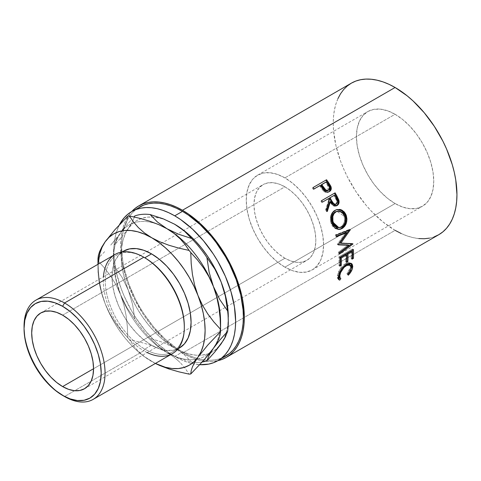 <?xml version="1.0" encoding="UTF-8"?>
<svg xmlns="http://www.w3.org/2000/svg" width="481" height="481" viewBox="0 0 481 481"><rect width="100%" height="100%" fill="white"/><g stroke="black" fill="none" stroke-linecap="round" stroke-linejoin="round"><path stroke-width="0.36" stroke-dasharray="2.4 1.8" d="M147.18 352.549A57.281 33.075 60 0 1 143.807 350.763L144.775 349.092A55.916 32.281 -120 0 0 184.313 326.262M284.914 258.237L93.548 368.723L284.914 258.237L278.884 254.07L273.082 248.689L267.731 242.298L263.047 235.155L259.199 227.519L256.343 219.697L254.581 211.983L253.986 204.672L254.581 198.046L256.343 192.364L259.199 187.837L263.047 184.65A43.741 25.252 -120 0 0 256.343 219.697A43.741 25.252 -120 0 0 284.914 258.237A43.741 25.252 -120 0 0 306.782 260.407L302.098 262.139L296.753 262.355L290.951 261.039L284.914 258.237M284.914 186.814A43.741 25.252 -120 0 0 263.047 184.65L267.731 182.912L273.082 182.702L278.884 184.019L284.914 186.814L290.951 190.981L296.753 196.368L302.098 202.754L306.782 209.902L310.63 217.532L313.486 225.355L315.247 233.075L315.843 240.38L315.247 247.006L313.486 252.687L310.63 257.215L306.782 260.407A43.741 25.252 -120 0 0 313.486 225.355A43.741 25.252 -120 0 0 284.914 186.814L207.185 231.692L284.914 186.814M62.62 315.151L207.185 231.692L62.62 315.151M284.914 267.165A54.672 31.566 60 0 1 249.2 218.987A54.672 31.566 60 0 1 257.582 175.18A54.672 31.566 60 0 1 284.914 177.886L395.093 114.274A54.672 31.566 -120 0 0 367.761 111.568A54.672 31.566 -120 0 0 359.379 155.375A54.672 31.566 -120 0 0 395.093 203.553L284.914 267.165L395.093 203.553L387.554 198.34L380.303 191.618L373.617 183.634L367.761 174.699L362.951 165.157L359.379 155.375L357.179 145.731L356.433 136.592L357.179 128.313L359.379 121.212L362.951 115.554L367.761 111.568L373.617 109.397L380.303 109.133L387.554 110.78L395.093 114.274L402.639 119.486L409.89 126.214L416.57 134.199L422.432 143.134L427.236 152.669L430.814 162.452L433.014 172.096L433.754 181.235L433.014 189.514L430.814 196.621L427.236 202.273L422.432 206.265L416.57 208.429L409.89 208.7L402.639 207.052L395.093 203.553A54.672 31.566 -120 0 0 422.432 206.265A54.672 31.566 -120 0 0 430.814 162.452A54.672 31.566 -120 0 0 395.093 114.274L284.914 177.886A54.672 31.566 60 0 1 320.635 226.064A54.672 31.566 60 0 1 312.253 269.877A54.672 31.566 60 0 1 284.914 267.165L292.46 270.665L299.711 272.312L306.391 272.042L312.253 269.877L317.057 265.885L320.635 260.233L322.829 253.126L323.575 244.847L322.829 235.708L320.635 226.064L317.057 216.282L312.253 206.746L306.391 197.811L299.711 189.827L292.46 183.099L284.914 177.886L277.375 174.387L270.124 172.745L263.438 173.01L257.582 175.18L252.772 179.166L249.2 184.824L247 191.925L246.254 200.204L247 209.343L249.2 218.987L252.772 228.77L257.582 238.311L263.438 247.246L270.124 255.225L277.375 261.953L284.914 267.165M115.163 254.383A57.281 33.075 -120 0 0 106.385 300.288A57.281 33.075 -120 0 0 143.807 350.763L64.556 396.524L143.807 350.763A57.281 33.075 -120 0 0 172.451 353.601M151.539 345.184A55.916 32.281 -120 0 0 179.497 347.955L173.509 350.174L166.673 350.445L159.253 348.761L151.539 345.184L143.825 339.857L136.412 332.972L129.575 324.807L123.581 315.674L118.663 305.916L115.013 295.911L112.758 286.051L112.001 276.701L112.758 268.236L115.013 260.967L118.663 255.183L123.581 251.106A55.916 32.281 -120 0 0 115.013 295.911A55.916 32.281 -120 0 0 151.539 345.184L144.775 349.092L151.539 345.184M184.313 326.815A55.916 32.281 60 0 1 172.733 351.864A55.916 32.281 60 0 1 144.775 349.092A55.916 32.281 60 0 1 108.243 299.819A55.916 32.281 60 0 1 116.817 255.008A55.916 32.281 60 0 1 144.775 257.78A55.916 32.281 -120 0 0 105.237 280.609A55.916 32.281 -120 0 0 144.775 349.092L143.807 350.763A57.281 33.075 60 0 1 103.445 276.791M225.523 356.247L221.092 358.327L216.294 359.662L211.171 360.251L205.766 360.083L200.144 359.163L194.348 357.491L188.438 355.092L182.467 351.984A86.111 49.717 -120 0 1 126.214 276.1A86.111 49.717 -120 0 1 139.412 207.101L135.401 209.896L131.842 213.384L128.77 217.526L126.214 222.288L124.2 227.627L122.751 233.477L121.873 239.797L121.579 246.519L122.751 260.912L124.2 268.446L128.77 283.814L135.401 299.104L139.412 306.529L143.837 313.72L153.764 327.11L164.791 338.75L176.497 348.196L182.467 351.984L174.735 356.445L180.706 359.554L186.616 361.952L192.412 363.624L199.729 364.682A86.111 49.717 60 0 1 174.735 356.445L182.467 351.984A86.111 49.717 -120 0 0 221.482 358.177M337.951 98.587L335.9 104.004L334.427 109.957L333.537 116.372L333.237 123.202L333.537 130.375L335.9 145.472L340.542 161.087L343.662 168.903L347.282 176.623L355.856 191.474L365.939 205.068L371.422 211.237L383.026 222L395.093 230.339L182.467 353.096L188.528 356.253L194.534 358.694L200.421 360.389L206.139 361.327L211.628 361.502L217.821 360.696A87.476 50.505 60 0 1 182.467 353.096L395.093 230.339A87.476 50.505 -120 0 0 438.834 234.674M174.735 356.445L168.765 352.663L157.059 343.218L146.032 331.571L136.105 318.188L131.68 310.997L124.11 295.971L121.038 288.281L116.468 272.907L114.141 258.044L113.847 250.986L114.141 244.264L115.019 237.945L116.468 232.089L119.438 224.777A86.111 49.717 60 0 0 174.735 356.445M174.104 223.924L167.743 220.773L160.87 218.386L154.233 217.153L147.95 217.105L142.123 218.236L136.857 220.532L132.239 223.948L128.343 228.427L125.246 233.892L122.992 240.253L121.627 247.402L121.17 255.213L121.627 263.552L122.992 272.276L125.246 281.235L128.343 290.284L132.239 299.254L136.857 308.008L142.123 316.384L147.95 324.242L154.233 331.451L160.87 337.878L167.743 343.428L174.735 347.991L181.728 351.503L188.6 353.89L195.238 355.122L201.521 355.17L207.347 354.04L212.614 351.743L217.232 348.328M221.128 343.849L224.224 338.383L226.479 332.022L227.844 324.873L228.301 317.063A75.757 43.741 -120 0 1 226.262 332.81A75.757 43.741 -120 0 1 221.128 343.849A75.757 43.741 -120 0 1 210.45 352.862A75.757 43.741 -120 0 1 199.344 355.291A75.757 43.741 -120 0 1 174.735 347.991L163.143 342.49L150.156 338.263A81.223 46.897 60 0 1 134.836 319.21L132.582 304.437L128.343 290.284L122.054 277.309L114.117 265.819A81.223 46.897 60 0 1 114.117 245.394L122.054 236.508L128.343 228.427L132.582 221.531L134.836 215.921L132.582 221.531L128.343 228.427A75.757 43.741 -120 0 0 128.343 290.284A75.757 43.741 -120 0 0 174.735 347.991L163.143 342.49L150.156 338.263L157.515 345.803L167.003 352.459A75.757 43.741 60 0 1 120.611 294.745A75.757 43.741 60 0 1 113.438 259.674A75.757 43.741 60 0 1 120.611 232.888A75.757 43.741 60 0 1 134.133 222.781A75.757 43.741 60 0 1 166.745 228.601A75.757 43.741 -120 0 0 134.133 222.781A75.757 43.741 -120 0 0 120.611 232.888L116.372 239.791L114.117 245.394A81.223 46.897 -120 0 0 113.438 255.213A81.223 46.897 -120 0 0 114.117 265.819L116.372 280.591L120.611 294.745L126.9 307.72L134.836 319.21A81.223 46.897 -120 0 0 150.156 338.263L157.515 345.803L167.003 352.459L178.595 357.96L191.582 362.187L184.223 354.647L174.735 347.991L184.223 354.647L191.582 362.187A81.223 46.897 -120 0 0 202.152 362.049A81.223 46.897 60 0 1 191.582 362.187L178.595 357.96L158.664 348.292L149.525 344.847L139.718 342.021L129.467 339.718A86.694 50.054 60 0 1 127.784 337.614L127.351 326.641L126.136 315.801L123.948 305.14L120.611 294.745L126.9 307.72L134.836 319.21L132.582 304.437L128.343 290.284L122.054 277.309L114.117 265.819L116.372 280.591L120.611 294.745L116.216 285.149L110.84 276.298L104.678 268.188L97.98 260.804L98.413 271.783L99.627 282.618L101.81 293.284L105.147 303.673L109.043 312.65L113.66 321.398L118.927 329.774L124.753 337.632L131.042 344.841L137.674 351.274L144.547 356.818L155.393 363.45A75.757 43.741 60 0 1 151.539 361.387A75.757 43.741 60 0 1 105.147 303.673L109.548 313.275L114.917 322.126L121.08 330.231L127.784 337.614A86.694 50.054 -120 0 0 129.467 339.718L133.453 345.617L138.384 351.316L144.36 356.601L155.381 363.456L144.36 356.601L138.384 351.316L133.453 345.617L129.467 339.718L139.718 342.021L149.525 344.847L158.664 348.292L167.003 352.459A75.757 43.741 -120 0 0 196.561 359.253A75.757 43.741 60 0 1 167.003 352.459A75.757 43.741 -120 0 1 120.611 294.745L116.216 285.149L110.84 276.298L104.678 268.188L97.98 260.804L98.413 271.783L99.627 282.618L101.81 293.284L105.147 303.673A75.757 43.741 60 0 1 97.974 268.602L98.431 276.942L99.795 285.666L102.05 294.631L105.147 303.673L109.548 313.275L114.917 322.126L121.08 330.231L127.784 337.614L127.351 326.641L126.136 315.801L123.948 305.14L120.611 294.745A75.757 43.741 -120 0 1 120.611 232.888L116.372 239.791L114.117 245.394L122.054 236.508L128.343 228.427A75.757 43.741 -120 0 1 152.273 217.015A75.757 43.741 -120 0 1 174.272 224.02M401.16 233.495L407.16 235.937L413.053 237.632L418.765 238.57M429.461 238.143L434.337 236.784M351.358 83.159A87.476 50.505 -120 0 0 337.951 153.253A87.476 50.505 -120 0 0 395.093 230.339M182.467 353.096A87.476 50.505 60 0 1 127.633 283.075A87.476 50.505 60 0 1 131.71 211.55L127.916 216.51L125.319 221.35L123.274 226.767L121.801 232.714L120.911 239.135L120.611 245.959L121.801 260.582L125.319 276.016L127.916 283.85L134.65 299.38L143.224 314.231L148.1 321.224L153.307 327.832L164.514 339.658L176.407 349.254L182.467 353.096M220.478 325.102A75.757 43.741 60 0 1 219.631 332.515A75.757 43.741 60 0 1 213.396 348.316A75.757 43.741 60 0 1 196.561 359.253A75.757 43.741 -120 0 0 213.396 348.316A75.757 43.741 -120 0 0 219.631 332.515A75.757 43.741 -120 0 0 220.478 325.102A75.757 43.741 -120 0 0 220.575 321.53M123.527 228.962L120.611 232.888L123.912 227.735L126.112 223.256L127.345 219.42L127.784 216.155L127.345 219.42L126.112 223.256L123.912 227.735L120.611 232.888L126.9 224.813L123.527 228.962M130.682 220.46L126.9 224.813L130.682 220.46M116.143 238.774L120.611 232.888L110.762 245.076L116.143 238.774M104.666 251.689L97.98 258.556L104.666 251.689M174.182 357.245L167.003 352.459L174.182 357.245L180.159 362.524L174.182 357.245M185.095 368.224L180.159 362.524L185.095 368.224L189.075 374.128L185.095 368.224M98.112 264.231L97.974 268.602A75.757 43.741 60 0 1 98.112 264.231M220.13 318.326L220.563 329.329M97.974 259.674A86.694 50.054 -120 0 0 97.98 260.804M105.147 241.817L101.852 246.975M24.05 326.365A57.281 33.075 -120 0 0 64.556 396.524A57.281 33.075 60 0 1 24.062 327.501M349.38 264.346L350.294 265.692L350.12 268.47L349.14 270.749L346.879 273.815L348.316 275.192L347.396 274.326L350.234 270.659L351.232 268.554L347.396 274.326L346.879 273.815L347.811 274.657L346.879 273.815L350.294 267.755L351.238 268.524L350.294 267.755L349.459 264.4M345.761 264.688L345.454 264.863C341.877 267.388 339.664 270.587 338.828 274.447L341.095 269.168L343.133 266.648L346.031 264.556M338.45 279.178L337.896 278.86L337.44 275.258L338.383 276.028L337.44 275.258L340.668 268.127L341.63 268.807L340.668 268.127L345.659 263.498L346.627 264.153L345.659 263.498L350.685 262.987L351.1 263.36L350.505 262.866L348.37 262.482L345.659 263.498L343.049 265.428L340.668 268.127L338.522 271.819L337.361 275.673L337.403 278.066L338.582 279.22M352.098 257.954L351.082 258.544L352.044 259.163L351.082 258.544L352.098 257.954M351.118 251.268A86.111 49.717 60 0 1 351.082 258.544A86.111 49.717 60 0 0 351.118 251.268M346.548 261.159L345.532 261.748L346.494 262.367L345.532 261.748L346.548 261.159M345.562 254.473A86.111 49.717 60 0 1 345.532 261.748A86.111 49.717 60 0 0 345.562 254.473M339.953 264.965L338.937 265.554L339.905 266.173L338.937 265.554L339.953 264.965M339.869 257.347L338.907 256.866A86.111 49.717 60 0 1 338.937 265.554A86.111 49.717 60 0 0 338.907 256.866L352.435 249.056L353.403 249.537L352.435 249.056A86.111 49.717 60 0 1 352.489 250.066A86.111 49.717 -120 0 0 352.435 249.056L338.907 256.866L339.869 257.347M338.305 244.528L337.361 244.246L345.815 232.491L337.361 244.246A86.111 49.717 60 0 1 337.428 244.582L338.365 244.871L337.428 244.582A86.111 49.717 60 0 0 337.361 244.246L338.305 244.528M339.478 252.531L338.522 252.122L348.076 244.943L338.522 252.122A86.111 49.717 60 0 1 338.666 253.583L339.622 254.016L338.666 253.583L339.52 252.946L338.666 253.583A86.111 49.717 60 0 0 338.522 252.122L339.478 252.531M352.363 243.777L351.785 243.759L352.363 243.777M352.904 243.801L351.948 243.404A86.111 49.717 60 0 1 351.972 243.614A86.111 49.717 -120 0 0 351.948 243.404L352.904 243.801M339.82 243.001L351.948 243.404L339.82 243.001M350.33 229.792L349.416 229.617L349.14 230.014L349.416 229.617L350.33 229.792M350.276 229.569L349.362 229.401A86.111 49.717 60 0 1 349.416 229.617A86.111 49.717 -120 0 0 349.362 229.401L350.276 229.569M336.147 235.095L335.245 234.956L349.362 229.401L335.245 234.956A86.111 49.717 60 0 1 335.648 236.502L336.562 236.658L335.648 236.502L336.441 236.189L335.648 236.502A86.111 49.717 60 0 0 335.245 234.956L336.147 235.095M338.059 229.353L331.144 223.521L331.986 223.473L331.144 223.521C329.335 217.809 330.441 213.444 334.463 210.431L336.742 209.59L333.784 210.87L332.034 212.662L330.609 215.957L330.297 219.769L330.591 221.687L331.499 224.393L332.9 226.695L335.431 228.715L338.341 229.347M338.119 227.615L340.807 226.876L338.396 227.615M341.372 226.509L340.807 226.876L341.696 226.942L340.807 226.876C344.246 224.362 345.292 220.755 343.957 216.047L344.558 219.132L344.192 222.288L342.869 225.024L341.372 226.509M336.345 211.424L338.365 211.231L340.193 211.748L342.424 213.462L343.957 216.047L344.805 215.993L343.957 216.047L336.808 211.309M331.812 218.031L332.046 216.498M335.936 205.964L335.558 206.108L329.659 201.936L332.509 205.579L334.463 206.253L336.345 205.754M326.9 210.612L326.539 211.694L327.308 211.46L326.539 211.694L326.9 210.612M326.383 209.56L325.631 209.824A86.111 49.717 60 0 1 326.539 211.694A86.111 49.717 60 0 0 325.631 209.824L328.661 200.102L329.365 199.741L328.661 200.102L325.631 209.824L326.383 209.56M327.988 198.906A86.111 49.717 60 0 1 328.661 200.102A86.111 49.717 60 0 0 327.988 198.906M322.426 202.116L321.741 202.513L322.426 202.116M321.579 200.643L320.899 201.046A86.111 49.717 60 0 1 321.741 202.513A86.111 49.717 60 0 0 320.899 201.046L321.579 200.643M334.427 193.236L335.107 192.833L334.427 193.236M335.894 204.046L335.612 204.245C337.115 202.735 337.109 200.854 335.594 198.593A86.111 49.717 60 0 0 333.886 195.502A86.111 49.717 60 0 1 335.594 198.593L336.604 200.848L336.742 202.453L335.894 204.046L334.265 204.503M335.612 204.245L335.233 204.413M335.594 198.593L336.309 198.262L335.594 198.593M329.455 191.564L328.812 192.021C326.972 193.001 325.156 192.604 323.364 190.837L323.984 190.332L323.364 190.837L320.466 187.013L321.043 186.448L320.466 187.013L322.907 190.326L324.633 191.871L327.519 192.508L329.852 191.173M320.256 185.335L319.697 185.925A86.111 49.717 60 0 1 320.466 187.013A86.111 49.717 60 0 0 319.697 185.925L313.45 189.532L320.256 185.335M313.017 187.566L312.47 188.173A86.111 49.717 60 0 1 313.45 189.532A86.111 49.717 60 0 0 312.47 188.173L313.017 187.566M328.168 190.416L327.549 185.323A86.111 49.717 60 0 0 325.595 182.515L321.086 185.125L325.595 182.515A86.111 49.717 60 0 1 327.549 185.323L328.962 188.161L328.788 189.592L327.91 190.59M327.549 185.323L328.144 184.782L327.549 185.323M40.753 312.987L263.047 184.65M257.582 175.18L367.761 111.568M177.988 348.827L172.733 351.864M113.438 259.674L113.438 255.213M97.974 264.31L97.974 268.602M122.072 251.978L116.817 255.008M312.253 269.877L422.432 206.265M84.494 388.744L306.782 260.407M337.896 278.86L338.846 279.72M350.685 262.987L351.611 263.654M337.59 229.335L338.522 229.419M336.357 209.668L337.115 209.488M335.558 206.108L336.333 205.868M329.16 191.799L329.804 191.342M64.556 396.524L62.62 395.406"/><path stroke-width="0.72" d="M184.313 327.381L184.313 326.262A55.916 32.281 -120 0 0 144.775 257.78L143.807 257.221L64.556 302.976L62.62 306.325A54.551 31.493 60 0 1 101.196 373.136A54.551 31.493 60 0 1 62.62 395.406L64.556 396.524A57.281 33.075 -120 0 0 105.062 373.136A57.281 33.075 -120 0 0 64.556 302.976A57.281 33.075 60 0 1 101.978 353.457A57.281 33.075 60 0 1 93.2 399.356A57.281 33.075 60 0 1 64.556 396.524L55.099 390.205L47.859 383.495L41.192 375.529L35.347 366.612L30.55 357.094L26.984 347.336L24.79 337.716L24.05 328.595L24.79 320.334L26.984 313.245L30.55 307.606L35.347 303.625L41.192 301.461L47.859 301.196L55.099 302.838L62.62 306.325L70.148 311.526L77.381 318.236L84.055 326.202L89.899 335.119L94.697 344.637L98.256 354.395L100.457 364.021L101.196 373.136L100.457 381.397L98.256 388.486L94.697 394.125L89.899 398.106L84.055 400.27L77.381 400.535L70.148 398.893L62.62 395.406A54.551 31.493 60 0 1 24.05 328.595A54.551 31.493 60 0 1 62.62 306.325L64.556 302.976L143.807 257.221A57.281 33.075 60 0 1 184.313 327.381A57.281 33.075 60 0 1 147.18 352.549M93.2 399.356L172.451 353.601A57.281 33.075 -120 0 0 181.229 307.702A57.281 33.075 -120 0 0 143.807 257.221L144.775 257.78L151.539 253.872A55.916 32.281 -120 0 0 123.581 251.106L129.575 248.887L136.412 248.611L143.825 250.3L151.539 253.872L159.253 259.205L166.673 266.083L173.509 274.248L179.497 283.387L184.415 293.145L188.071 303.15L190.32 313.011L191.077 322.36L190.32 330.826L188.071 338.089L184.415 343.873L179.497 347.955A55.916 32.281 -120 0 0 188.071 303.15A55.916 32.281 -120 0 0 151.539 253.872L144.775 257.78A55.916 32.281 60 0 1 184.313 326.815M62.62 386.58A43.741 25.252 60 0 1 34.049 348.034A43.741 25.252 60 0 1 40.753 312.987A43.741 25.252 60 0 1 62.62 315.151L56.59 312.355L50.788 311.039L45.442 311.249L40.753 312.987L36.905 316.179L34.049 320.701L32.287 326.389L31.698 333.008L32.287 340.32L34.049 348.034L36.905 355.862L40.753 363.492L45.442 370.641L50.788 377.026L56.59 382.407L62.62 386.58L68.657 389.376L74.459 390.692L79.804 390.482L84.494 388.744L88.336 385.552L91.198 381.03L92.953 375.348L93.548 368.723L62.62 386.58L93.548 368.723L92.953 361.411L91.198 353.697L88.336 345.869L84.494 338.239L79.804 331.09L74.459 324.705L68.657 319.324L62.62 315.151A43.741 25.252 60 0 1 91.198 353.697A43.741 25.252 60 0 1 84.494 388.744A43.741 25.252 60 0 1 62.62 386.58M221.482 358.177A86.111 49.717 -120 0 0 225.523 356.247A86.111 49.717 -120 0 0 238.72 287.247A86.111 49.717 -120 0 0 182.467 211.363L174.735 215.831A86.111 49.717 60 0 1 230.988 291.708A86.111 49.717 60 0 1 217.791 360.714A86.111 49.717 60 0 1 199.729 364.682L208.562 364.129L213.366 362.788L217.791 360.714L221.801 357.918L225.361 354.431L228.433 350.282L230.988 345.52L233.002 340.187L234.451 334.331L235.329 328.012L235.624 321.29L234.451 306.902L230.988 291.708L225.361 276.304L217.791 261.279L213.366 254.088L203.439 240.704L192.412 229.064L180.706 219.613L174.735 215.831L182.467 211.363L176.497 208.261L170.587 205.856L164.791 204.191L159.169 203.265L153.764 203.096L148.641 203.685L143.837 205.026L131.68 211.562L136.105 209.488L140.909 208.147L146.032 207.558L151.437 207.726L157.059 208.652L162.855 210.323L168.765 212.722L174.735 215.831A86.111 49.717 60 0 0 131.68 211.562L127.669 214.358L124.11 217.845L119.438 224.777A86.111 49.717 60 0 1 131.68 211.562M434.337 236.784L438.834 234.674A87.476 50.505 -120 0 0 452.242 164.574A87.476 50.505 -120 0 0 395.093 87.488L182.467 210.251A87.476 50.505 60 0 1 239.616 287.337A87.476 50.505 60 0 1 226.202 357.431A87.476 50.505 60 0 1 217.821 360.696L221.705 359.541L226.208 357.431L230.285 354.593L233.898 351.046L237.019 346.837L239.616 342.003L241.66 336.58L243.133 330.633L244.023 324.212L244.324 317.388L243.133 302.765L241.66 295.118L237.019 279.497L230.285 263.967L226.208 256.421L216.835 242.129L211.628 235.516L200.421 223.689L188.528 214.093L182.467 210.251L395.093 87.488L389.033 84.331L383.026 81.896L377.14 80.201L371.422 79.263L365.939 79.088L360.732 79.69L355.856 81.049L351.358 83.159L347.282 85.997L343.662 89.538L340.542 93.753L337.951 98.587M329.852 191.173L330.639 189.255L330.309 187.001L329.455 191.564C331.199 190.482 331.686 188.792 330.922 186.496L330.309 187.001L328.126 183.339A86.111 49.717 -120 0 0 326.004 180.363A86.111 49.717 60 0 1 328.126 183.339L328.709 182.78L328.126 183.339L330.309 187.001L330.922 186.496L328.709 182.78A87.476 50.505 -120 0 0 326.545 179.756L313.017 187.566L326.545 179.756A87.476 50.505 60 0 1 328.709 182.78L330.718 186.027L331.283 188.023L330.874 190.145L329.142 191.733L326.713 192.003L325.258 191.384L323.563 189.863L321.043 186.448A87.476 50.505 -120 0 0 320.256 185.335L314.015 188.943A87.476 50.505 -120 0 0 313.017 187.566A87.476 50.505 -120 0 1 314.015 188.943L320.256 185.335A87.476 50.505 -120 0 1 321.043 186.448L323.984 190.332C325.805 192.135 327.633 192.544 329.461 191.564L329.822 191.336M335.906 205.976L337.824 204.257L338.353 202.002L337.89 199.783L336.285 196.519A86.111 49.717 -120 0 0 334.427 193.236L321.585 200.655L334.427 193.236A86.111 49.717 60 0 1 336.285 196.519L336.995 196.164A87.476 50.505 -120 0 0 335.107 192.833L321.579 200.643L335.107 192.833A87.476 50.505 60 0 1 336.995 196.164L338.949 200.499L338.588 204.016L337.115 205.519L335.227 206.012L332.395 204.569L330.381 201.605L327.308 211.46A87.476 50.505 -120 0 0 326.383 209.56L329.365 199.741A87.476 50.505 -120 0 0 328.679 198.527L322.432 202.134A87.476 50.505 -120 0 0 321.579 200.643A87.476 50.505 -120 0 1 322.432 202.134L328.679 198.527A87.476 50.505 -120 0 1 329.365 199.741L326.383 209.56A87.476 50.505 -120 0 1 327.308 211.46L330.381 201.605L336.333 205.868L337.115 205.519C338.883 204.371 339.46 202.561 338.84 200.096L336.995 196.164L336.285 196.519L338.101 200.385L338.84 200.096L338.101 200.385C338.702 202.826 338.119 204.611 336.345 205.754L335.936 205.964M345.791 214.237L346.951 218.969L346.416 222.883L344.727 226.25L342.857 228.06L340.722 229.154L339.225 229.431L336.303 228.758L333.766 226.695L332.353 224.356L331.427 221.609L331.12 219.661L331.415 215.807L332.828 212.482L335.966 209.872L339.875 209.415L341.456 209.89L344.252 211.929L345.791 214.237M349.032 245.322L338.365 244.871A87.476 50.505 -120 0 0 338.305 244.528L346.735 232.678L336.562 236.658A87.476 50.505 -120 0 0 336.147 235.095L350.276 229.569A87.476 50.505 60 0 1 350.33 229.792L340.764 243.29L352.904 243.801A87.476 50.505 60 0 1 352.928 244.011L339.622 254.016A87.476 50.505 -120 0 0 339.478 252.531L349.032 245.322L348.076 244.943L338.323 244.619L348.076 244.943L349.032 245.322L339.478 252.531A87.476 50.505 -120 0 1 339.622 254.016L352.928 244.011L351.972 243.614L352.928 244.011A87.476 50.505 -120 0 0 352.904 243.801L339.82 243.001L340.764 243.29L350.33 229.792L349.416 229.617L339.82 243.001L349.416 229.617L350.33 229.792A87.476 50.505 -120 0 0 350.276 229.569L336.147 235.095A87.476 50.505 -120 0 1 336.562 236.658L346.735 232.678L338.305 244.528A87.476 50.505 -120 0 1 338.365 244.871L349.032 245.322M339.869 257.347L353.403 249.537A87.476 50.505 60 0 1 353.433 258.363L352.044 259.163A87.476 50.505 -120 0 0 352.08 251.779L347.919 254.178A87.476 50.505 60 0 1 347.883 261.568L346.494 262.367A87.476 50.505 -120 0 0 346.53 254.984L341.324 257.984A87.476 50.505 60 0 1 341.294 265.374L339.905 266.173A87.476 50.505 -120 0 0 339.869 257.347A87.476 50.505 -120 0 1 339.905 266.173L341.294 265.374A87.476 50.505 -120 0 0 341.324 257.984L346.53 254.984L345.562 254.473L340.362 257.479L341.324 257.984L340.362 257.479A86.111 49.717 60 0 1 340.326 264.754L341.294 265.374L340.326 264.754L339.953 264.965L340.326 264.754A86.111 49.717 -120 0 0 340.362 257.479L345.562 254.473L346.53 254.984A87.476 50.505 -120 0 1 346.494 262.367L347.883 261.568A87.476 50.505 -120 0 0 347.919 254.178L352.08 251.779L351.118 251.268L346.951 253.673L347.919 254.178L346.951 253.673A86.111 49.717 60 0 1 346.915 260.949L347.883 261.568L346.915 260.949L346.548 261.159L346.915 260.949A86.111 49.717 -120 0 0 346.951 253.673L351.118 251.268L352.08 251.779A87.476 50.505 -120 0 1 352.044 259.163L353.433 258.363L352.471 257.744L352.098 257.954L352.471 257.744L353.433 258.363A87.476 50.505 -120 0 0 353.403 249.537L339.869 257.347M348.731 274.753L348.316 275.192L347.811 274.657L350.811 270.003L351.25 266.426L350.336 265.049L349.567 264.73L347.553 264.983L344.095 267.328L340.56 272.649L339.622 276.515L339.748 277.555L340.867 278.667L339.76 280.128L339.267 279.996L338.341 278.89L338.185 277.627L339.478 272.547L342.189 268.073L345.965 264.556L349.332 263.137L351.467 263.558L352.194 264.231L352.771 266.426L352.086 269.594L348.731 274.753M228.301 317.063A75.757 43.741 -120 0 0 221.128 281.992L225.367 296.152L227.621 310.924A81.223 46.897 60 0 1 228.301 321.53L227.844 308.73L226.479 300L224.224 291.041L221.128 281.992L217.232 273.022L212.614 264.267L207.347 255.892L201.521 248.034L195.238 240.825L188.6 234.397L181.728 228.848L174.104 223.924M217.232 348.328L221.134 343.843L214.839 351.93L206.902 360.816A81.223 46.897 60 0 1 202.152 362.049A81.223 46.897 -120 0 0 206.902 360.816L209.157 355.212L213.396 348.316L219.685 340.235L227.621 331.349L225.367 336.953L223.521 340.223L214.839 351.93L206.902 360.816L209.157 355.212L213.396 348.316L219.685 340.235L227.621 331.349A81.223 46.897 -120 0 0 227.621 310.924L219.685 299.429L213.396 286.46A75.757 43.741 60 0 1 220.478 325.102L220.478 325.102M395.093 230.339L401.16 233.495M418.765 238.57L424.254 238.738L429.461 238.143M226.202 357.431L438.834 234.674L442.911 231.83L446.524 228.289L449.645 224.08L452.242 219.24L454.286 213.823L455.76 207.876L456.649 201.455L456.95 194.625L455.76 180.008L454.286 172.354L452.242 164.574L446.524 148.924L442.911 141.21L434.337 126.359L424.254 112.758L413.053 100.932L407.16 95.827L395.093 87.488A87.476 50.505 -120 0 0 351.358 83.159L138.726 205.916A87.476 50.505 60 0 1 182.467 210.251L176.407 207.095L170.4 204.653L164.514 202.958L158.796 202.02L153.307 201.852L148.1 202.447L143.224 203.806L138.726 205.916A87.476 50.505 60 0 0 131.71 211.55L134.65 208.76L138.726 205.916M217.791 360.714L229.533 353.451L233.093 349.964L236.165 345.821L238.72 341.059L240.734 335.726L242.183 329.87L243.061 323.551L243.356 316.829L243.061 309.77L240.734 294.907L236.165 279.533L229.533 264.243L225.523 256.818L216.294 242.743L211.171 236.237L200.144 224.597L188.438 215.151L182.467 211.363A86.111 49.717 -120 0 0 139.412 207.101M228.301 321.53A81.223 46.897 60 0 1 227.621 331.349L225.367 336.953L221.128 343.849M220.575 330.459L220.575 321.53A75.757 43.741 -120 0 0 213.396 286.46A75.757 43.741 -120 0 0 167.003 228.746L174.218 233.562L180.183 238.835L185.083 244.498L189.075 250.415A86.694 50.054 60 0 1 190.765 252.519L197.444 259.884L203.547 267.899L208.922 276.719L213.396 286.46L209.157 272.3L206.902 257.533L214.839 269.023L221.128 281.992L225.367 296.152L227.621 310.924L219.685 299.429L213.396 286.46L216.69 296.693L218.897 307.371L220.13 318.326L220.563 329.329A86.694 50.054 60 0 1 220.575 330.459A86.694 50.054 60 0 1 220.563 331.577L220.13 334.836L218.921 338.63L216.733 343.085L213.396 348.316L203.625 360.407L190.765 373.977L191.191 370.719L192.406 366.925L194.595 362.47L197.931 357.239A75.757 43.741 60 0 1 155.393 363.45L165.404 367.28L172.042 368.512L178.325 368.56L184.151 367.43L189.418 365.139L194.035 361.724L197.931 357.239L201.028 351.773L203.283 345.412L204.647 338.269L205.11 330.459L204.647 322.12L203.283 313.396L201.028 304.431L197.931 295.388L194.035 286.411L189.418 277.663L184.151 269.282L178.325 261.423L172.042 254.221L165.404 247.787L158.532 242.238L144.324 232.858L138.36 227.585L133.465 221.921L129.467 216.005A86.694 50.054 -120 0 0 127.784 216.155A86.694 50.054 60 0 1 129.467 216.005L139.694 218.302L149.567 221.152L158.712 224.603L167.003 228.746A75.757 43.741 -120 0 0 166.745 228.601A75.757 43.741 60 0 1 167.003 228.746L157.473 222.054L150.156 214.556A81.223 46.897 -120 0 0 134.836 215.921A81.223 46.897 60 0 1 150.156 214.556L163.209 218.807L174.735 224.284L184.265 230.976L191.582 238.474A81.223 46.897 60 0 1 206.902 257.533L214.839 269.023L221.128 281.992A75.757 43.741 -120 0 0 174.735 224.284L184.265 230.976L191.582 238.474L178.529 234.223L167.003 228.746A75.757 43.741 60 0 1 213.396 286.46L209.157 272.3L206.902 257.533A81.223 46.897 -120 0 0 191.582 238.474L178.529 234.223L167.003 228.746L157.473 222.054L150.156 214.556L163.209 218.807L174.735 224.284A75.757 43.741 -120 0 0 174.272 224.02M134.836 215.921L133.892 216.931L134.836 215.921M97.98 260.804A86.694 50.054 60 0 1 97.98 258.556A86.694 50.054 -120 0 0 97.974 259.674L97.974 264.31M190.765 373.977A86.694 50.054 60 0 1 189.075 374.128A86.694 50.054 -120 0 0 190.765 373.977L191.191 370.719L192.406 366.925L194.595 362.47L197.931 357.239L207.702 345.148L220.563 331.577A86.694 50.054 -120 0 0 220.563 329.329L213.877 321.963L207.78 313.949L202.405 305.122L197.931 295.388A75.757 43.741 60 0 1 197.931 357.239L207.702 345.148L220.563 331.577L220.13 334.836L218.921 338.63L216.733 343.085L213.396 348.316L208.994 354.106L203.625 360.407L190.765 373.977M151.539 237.674L144.547 234.169L137.674 231.776L131.042 230.549L124.753 230.495L118.927 231.632L113.66 233.922L109.043 237.337L105.147 241.817L102.05 247.288L99.795 253.649L98.112 264.231A75.757 43.741 60 0 1 105.147 241.817A75.757 43.741 60 0 1 151.539 237.674A75.757 43.741 60 0 1 197.931 295.388L194.631 285.149L192.43 274.471L191.197 263.522L190.765 252.519A86.694 50.054 -120 0 0 189.075 250.415L178.848 248.118L168.975 245.268L159.83 241.817L151.539 237.674L144.324 232.858L138.36 227.585L133.465 221.921L129.467 216.005L139.694 218.302L149.567 221.152L158.712 224.603L167.003 228.746L174.218 233.562L180.183 238.835L185.083 244.498L189.075 250.415L178.848 248.118L168.975 245.268L159.83 241.817L151.539 237.674M178.824 371.819L189.075 374.128L178.824 371.819L169.017 368.993L178.824 371.819M159.878 365.548L169.017 368.993L155.381 363.456L159.878 365.548M220.563 329.329L213.877 321.963L207.78 313.949L202.405 305.122L197.931 295.388L194.631 285.149L192.43 274.471L191.197 263.522L190.765 252.519L197.444 259.884L203.547 267.899L208.922 276.719L213.396 286.46L216.69 296.693L218.897 307.371L220.13 318.326M105.147 241.817L114.995 229.635L127.784 216.155L114.995 229.635L105.147 241.817L101.852 246.975L99.645 251.449L98.413 255.285L97.98 258.556L98.413 255.285L99.645 251.449L101.852 246.975M103.445 276.791A57.281 33.075 60 0 1 143.807 257.221A57.281 33.075 -120 0 0 115.163 254.383L35.913 300.138A57.281 33.075 60 0 1 64.556 302.976A57.281 33.075 -120 0 0 24.05 326.365L24.05 328.595M24.062 327.501A57.281 33.075 60 0 1 35.913 300.138M351.238 268.524L347.811 274.657L348.316 275.192C350.679 272.709 352.11 270.25 352.609 267.803L351.617 263.654L346.627 264.153L341.63 268.807L338.383 276.028L338.846 279.72L339.76 280.128L340.867 278.667L340.229 278.313L339.772 275.222C340.62 271.302 342.833 268.073 346.416 265.53L350.384 265.085L351.238 268.524M350.39 265.085L349.459 264.4L345.761 264.688M345.454 264.863L346.416 265.53L345.454 264.863L346.597 264.31L349.38 264.346M338.931 273.978L338.828 274.447L339.772 275.222L338.828 274.447L339.273 277.465L340.229 278.313M338.341 279.142L338.834 279.269L339.941 277.82L338.834 279.269L339.76 280.128L338.45 279.178M351.1 263.36L351.665 267.027L352.609 267.803L351.665 267.027L351.232 268.554M339.249 277.441L338.678 275.727L338.961 273.851M351.142 268.795L351.815 265.674L351.022 263.275M352.489 250.066A86.111 49.717 60 0 1 352.471 257.744A86.111 49.717 -120 0 0 352.489 250.066M345.815 232.491L346.735 232.678L345.815 232.491L336.441 236.189L345.815 232.491M351.785 243.759L339.52 252.946L351.785 243.759M342.165 228.511L338.059 229.353L342.165 228.511C346.482 225.463 347.817 221.001 346.164 215.115L342.394 210.383L337.121 209.482L335.251 210.239C331.235 213.257 330.146 217.671 331.986 223.473L338.516 229.413L342.165 228.511M336.742 209.59L341.793 210.648L345.316 215.169L346.164 215.115L345.316 215.169C346.939 220.965 345.592 225.379 341.269 228.415L343.831 226.172L345.532 222.829L346.086 218.963L345.857 217.021L344.949 214.304L343.422 212.037L340.65 210.041L336.742 209.59M338.402 227.615L335.991 227.05L333.946 225.276L332.257 221.921L331.818 218.001M336.977 211.279L337.626 211.207M332.046 216.498L333.177 213.78L334.596 212.313L336.345 211.424M337.578 211.153L335.149 211.953C331.902 214.43 331.018 217.995 332.509 222.655L333.351 222.607C331.836 217.881 332.702 214.273 335.948 211.784L337.572 211.153L341.811 212.085L344.805 215.993C346.164 220.779 345.13 224.429 341.696 226.942L338.858 227.669L333.351 222.607L332.509 222.655L337.945 227.609L338.864 227.669M329.659 201.936L330.381 201.605L329.659 201.936L326.9 210.612L329.659 201.936M335.894 204.046L335.618 204.239C333.598 204.756 332.064 203.722 331.024 201.136L329.377 198.106L333.886 195.502L329.377 198.106L331.024 201.136L331.74 200.805L331.024 201.136L332.347 203.265L334.265 204.503M334.962 204.485L335.299 204.389M336.369 203.98C334.337 204.473 332.792 203.415 331.74 200.805L333.652 203.571L335.017 204.233L336.369 203.98L337.283 202.916L337.512 201.365L336.309 198.262C337.848 200.547 337.866 202.453 336.369 203.98L335.233 204.413M331.74 200.805L330.068 197.727L329.377 198.106L334.578 195.124L330.068 197.727L331.74 200.805M336.309 198.262A87.476 50.505 -120 0 0 334.578 195.124A87.476 50.505 -120 0 1 336.309 198.262M328.186 190.398L326.539 190.879L325.09 190.326L321.086 185.125L322.931 187.824C324.206 190.223 325.865 191.149 327.91 190.59L328.547 190.115C326.485 190.65 324.813 189.706 323.521 187.283L322.931 187.824L323.521 187.283L321.645 184.536L321.086 185.125L326.154 181.932L321.645 184.536L325.703 189.827L327.17 190.398L328.547 190.115L327.91 190.59L328.8 189.935M328.818 189.923L329.419 189.105L329.581 187.662L328.144 184.782A87.476 50.505 -120 0 0 326.154 181.932A87.476 50.505 -120 0 1 328.144 184.782C329.87 186.875 330.002 188.648 328.547 190.115L328.818 189.923L328.547 190.115M336.532 211.484L333.976 213.624L332.858 216.36L332.894 221.092L333.994 224.026L335.78 226.304L338.047 227.543L340.512 227.465L342.256 226.581L343.753 225.084L345.063 222.318L345.424 219.126L345.051 216.751L343.254 213.366L341.011 211.616L338.426 211.045L336.532 211.484M143.807 257.221L144.775 257.78M179.497 347.955L177.988 348.827M123.581 251.106L122.072 251.978"/></g></svg>
